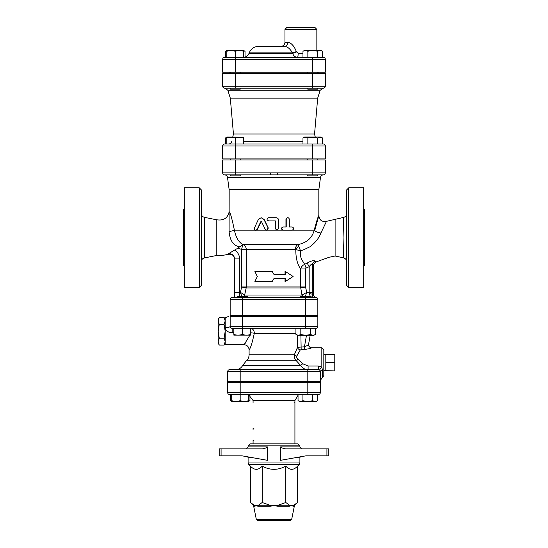 <?xml version="1.0" encoding="UTF-8"?>
<svg xmlns="http://www.w3.org/2000/svg" width="548" height="548" viewBox="0 0 548 548"><rect width="100%" height="100%" fill="white"/><g stroke="black" fill="none" stroke-linecap="round" stroke-linejoin="round"><path stroke-width="0.82" d="M232.153 297.413A1.993 1.993 0 0 0 230.16 299.407L230.16 315.347L317.84 315.347L317.84 299.407A1.993 1.993 0 0 0 315.847 297.413L232.153 297.413L237.311 297.413L234.647 297.413L234.647 258.923L239.627 258.923C239.497 255.067 237.791 252.121 234.51 250.087L228.406 253.82C232.064 253.436 234.14 255.142 234.647 258.923L234.647 292.433L239.627 292.433L239.627 258.923M230.16 299.407L317.84 299.407A1.993 1.993 0 0 0 315.847 297.413L314.319 297.413M317.84 299.338A1.993 1.993 0 0 0 316.86 297.694A1.993 1.993 0 0 1 317.84 299.338L317.84 299.338M316.539 297.537A1.993 1.993 0 0 0 315.847 297.413A1.993 1.993 0 0 1 316.539 297.537L317.059 297.824M242.298 315.347L242.298 297.413L300.722 297.413L300.722 296.42L310.689 296.42L310.689 297.413M305.702 315.347L305.702 297.413L300.722 297.413M323.82 370.592L334.78 370.948L334.78 354.405L325.813 354.405L325.813 362.673L334.78 362.673M325.813 370.948L325.813 362.673M225.18 320.936L224.111 317.484L219.269 317.484L218.207 320.936L219.269 324.389L218.207 331.293L219.269 338.191L218.207 341.644L219.269 345.096L224.111 345.096L225.18 341.644L224.111 338.191L225.18 331.293L224.111 324.389L225.18 320.936M224.111 338.191L219.269 338.191M224.111 324.389L219.269 324.389M219.269 345.096L218.207 343.247L218.207 319.333L219.269 317.484M249.84 335.273L244.113 344.74L225.18 344.74L225.18 317.84L228.735 316.347M247.278 297.413L247.278 296.42L237.311 296.42L237.311 297.413M300.722 316.347L300.722 315.347M233.825 328.3L233.825 334.376C233.825 335.397 233.825 335.397 233.825 334.376C233.825 335.397 233.825 335.397 233.825 334.376C236.647 335.397 239.476 335.397 242.298 334.376C245.12 335.397 247.943 335.397 250.765 334.376C250.765 335.397 250.765 335.397 250.765 334.376C250.765 335.397 250.765 335.397 250.765 334.376L250.765 328.3L252.073 328.3M250.765 335.129L233.825 335.129M300.818 334.376L300.818 328.3L295.927 328.3L295.927 334.376C297.557 335.397 299.187 335.397 300.818 334.376C304.072 335.397 307.332 335.397 310.593 334.376C312.223 335.397 313.853 335.397 315.484 334.376L313.922 335.273L297.482 335.273L297.489 347.336A2.987 2.445 -149.7 0 0 300.304 349.891L304.722 349.432C309.058 348.829 311.326 348.268 311.524 347.74A2.987 2.98 -63.5 0 1 308.579 344.329M300.818 328.3L315.847 328.3A1.993 1.993 0 0 0 317.84 326.307L317.84 316.347L230.16 316.347C228.626 316.347 228.626 316.347 230.16 316.347C228.626 316.347 228.626 316.347 230.16 316.347L230.16 326.307A1.993 1.993 0 0 0 232.153 328.3L242.298 328.3L242.298 334.376M315.847 328.3A1.993 1.993 0 0 0 317.84 326.307L242.298 326.307L242.298 328.3L295.927 328.3M310.593 328.3L310.593 334.376M315.586 328.3L315.484 334.376M302.839 382.607L302.839 381.607M231.715 394.56L231.715 400.636C231.715 401.657 231.715 401.657 231.715 400.636C231.715 401.657 231.715 401.657 231.715 400.636C234.537 401.657 237.359 401.657 240.182 400.636C243.004 401.657 245.826 401.657 248.648 400.636C248.648 401.657 248.648 401.657 248.648 400.636C248.648 401.657 248.648 401.657 248.648 400.636L248.648 394.56M248.648 401.218L249.963 400.636L248.402 401.533L231.962 401.533L230.4 400.636L231.715 401.218M302.928 400.636C306.188 401.657 309.449 401.657 312.709 400.636C314.34 401.657 315.97 401.657 317.6 400.636L316.038 401.533L299.598 401.533L298.037 400.636C299.667 401.657 301.297 401.657 302.928 400.636L302.928 394.56M298.037 394.56L298.037 400.636M230.4 400.636L230.4 394.56L240.182 394.56L240.182 400.636M312.709 394.56L312.709 400.636M317.6 394.56L317.6 400.636M249.963 395.293L249.963 400.636M232.763 137L233.448 134.013L314.552 134.013L317.689 98.14L230.311 98.14L227.831 90.269L224.981 88.18L230.27 88.18L230.27 89.173L240.23 89.173L240.23 88.18L235.25 88.18L312.75 88.18L240.23 88.18M312.75 88.18L323.32 88.18A1.993 1.993 0 0 0 325.313 86.187L312.75 86.187L312.75 88.18L307.771 88.18L307.771 89.173L317.73 89.173L317.73 88.18M317.73 72.233L317.73 73.233M226.783 57.293L226.783 51.313C226.783 50.293 226.783 50.293 226.783 51.313C226.783 50.293 226.783 50.293 226.783 51.313C229.605 50.293 232.427 50.293 235.25 51.313C238.072 50.293 240.894 50.293 243.723 51.313C243.723 50.293 243.723 50.293 243.723 51.313C243.723 50.293 243.723 50.293 243.723 51.313L243.723 57.293M226.783 50.731L225.475 51.313L227.194 50.313L243.305 50.313L245.031 51.313L243.723 50.731M302.969 51.313L304.695 50.313L320.806 50.313L322.525 51.313C320.902 50.293 319.272 50.293 317.641 51.313C314.381 50.293 311.12 50.293 307.86 51.313C306.229 50.293 304.599 50.293 302.969 51.313L302.969 57.293M222.687 59.287A1.993 1.993 0 0 1 224.68 57.293A1.993 1.993 0 0 0 222.687 59.287L235.25 59.287L235.25 57.293L224.68 57.293A1.993 1.993 0 0 0 222.687 59.287L222.687 72.233L325.313 72.233L325.313 59.287A1.993 1.993 0 0 0 323.32 57.293L235.25 57.293L235.25 51.313M322.525 57.293L322.525 51.313M317.641 57.293L317.641 51.313M307.86 57.293L307.86 51.313M224.68 57.293L225.475 57.293L225.475 51.313M245.031 57.067L245.031 51.313M230.27 174.86L230.27 175.86L240.23 175.86L240.23 174.86M240.23 158.92L240.23 159.913M307.771 174.86L307.771 175.86L317.73 175.86L317.73 174.86M243.723 137.24L227.194 137L225.475 137.993L226.783 137.411M226.783 143.973L226.783 137.993C226.783 136.979 226.783 136.979 226.783 137.993C226.783 136.979 226.783 136.979 226.783 137.993C229.605 136.979 232.427 136.979 235.25 137.993C238.072 136.979 240.894 136.979 243.723 137.993C243.723 136.979 243.723 136.979 243.723 137.993C243.723 136.979 243.723 136.979 243.723 137.993L243.723 143.973M302.969 137.993L304.695 137L320.806 137L322.525 137.993C320.902 136.979 319.272 136.979 317.641 137.993C314.381 136.979 311.12 136.979 307.86 137.993C306.229 136.979 304.599 136.979 302.969 137.993L302.969 143.973M235.25 158.92L235.25 145.967L222.687 145.967A1.993 1.993 0 0 1 224.68 143.973A1.993 1.993 0 0 0 222.687 145.967L222.687 158.92L325.313 158.92L325.313 145.967A1.993 1.993 0 0 0 323.32 143.973L224.68 143.973L225.475 143.973L225.475 137.993M312.75 143.973L312.75 145.967L235.25 145.967L235.25 137.993M322.525 143.973L322.525 137.993M317.641 143.973L317.641 137.993M307.86 143.973L307.86 137.993M257.32 276.493L254.902 281.473L272.219 281.473L274 278.487L285.398 278.487L285.398 281.473L293.098 276.493L285.398 271.507L285.398 274.5L274 274.5L272.219 271.507L254.902 271.507L257.32 276.493M274 274.5L272.219 271.507M285.029 274.5L285.029 271.507L285.398 271.507M285.029 278.487L285.029 281.473L285.398 281.473M274 278.487L272.219 281.473M314.853 27.4L286.953 27.4L284.96 29.393L316.847 29.393L314.853 27.4M302.969 53.307L298.153 53.307L296.358 51.526C294.002 45.772 291.146 42.717 287.782 42.347L284.96 42.347C284.727 44.765 283.398 46.094 280.973 46.333L284.501 46.333A3.987 3.281 90 0 0 287.782 42.347M289.282 48.608L287.96 47.614M284.501 46.333L258.56 46.333L284.501 46.333C287.495 46.594 290.139 48.779 292.433 52.889A3.987 0.425 158.9 0 0 296.358 51.526M298.153 53.307A3.987 0.685 -90 0 1 297.468 57.293C295.214 57.252 293.598 55.944 292.611 53.355A3.987 0.411 158.8 0 0 296.502 51.992M292.611 53.355L249.025 53.355L249.196 52.889L292.433 52.889L292.611 53.355C293.598 55.937 295.214 57.252 297.468 57.293M242.298 328.3L305.702 328.3L305.702 316.347M307.818 369.653L229.66 369.653L240.182 369.653L240.182 371.647L307.818 371.647L307.818 369.653M320.313 371.373L320.333 371.647A1.993 1.993 0 0 0 318.34 369.653L308.099 369.653L308.099 365.995L302.784 363.742L297.948 359.235C296.694 358.344 296.304 357.296 296.783 356.09L300.304 349.891M307.818 381.607L307.818 371.647L320.333 371.647L320.333 381.607L227.667 381.607L227.667 371.647A1.993 1.993 0 0 1 229.66 369.653A1.993 1.993 0 0 0 227.667 371.647L240.182 371.647L240.182 381.607M227.667 392.567L227.667 382.607L320.333 382.607L320.333 392.567A1.993 1.993 0 0 1 318.34 394.56L240.182 394.56L240.182 392.567L227.667 392.567A1.993 1.993 0 0 0 229.66 394.56M230.27 88.18L224.68 88.18A1.993 1.993 0 0 1 222.687 86.187L222.687 73.233L325.313 73.233L325.313 86.187A1.993 1.993 0 0 1 323.32 88.18L320.169 90.269L317.689 98.14M224.68 174.86A1.993 1.993 0 0 1 222.687 172.867L222.687 159.913L325.313 159.913L325.313 172.867A1.993 1.993 0 0 1 323.546 174.846A1.993 1.993 0 0 0 324.265 174.62A1.993 1.993 0 0 1 323.32 174.86L277.528 174.86L277.528 172.867L222.687 172.867A1.993 1.993 0 0 0 224.68 174.86L277.528 174.86M229.167 73.233L229.167 72.233M314.552 134.013L315.237 137M224.68 88.18L235.25 88.18L235.25 86.187L222.687 86.187A1.993 1.993 0 0 0 224.68 88.18A1.993 1.993 0 0 1 222.687 86.187M282.343 520.6L280.617 520.6M257.786 520.6L290.214 520.6L257.786 520.6L256.32 519.401L253.69 506.249L254.731 506.249A1.993 1.891 90 0 0 254.21 505.229L256.313 505.653L258.409 505.229A1.993 1.493 -90 0 1 258.814 506.249L257.471 506.085M221.084 455.833L221.084 448.86L219.2 448.86L219.2 455.833L242.079 455.833L267.383 460.306L267.383 446.867C265.643 448.326 263.526 448.99 261.033 448.86C263.526 448.99 265.643 448.326 267.383 446.867L248.093 446.867L246.1 448.86M326.916 455.833L328.8 455.833L328.8 448.86L326.916 448.86L326.916 455.833L305.921 455.833L280.617 460.306L280.617 446.867C282.357 448.326 284.474 448.99 286.967 448.86L326.916 448.86M299.324 464.389L299.907 462.985L248.093 462.985L248.676 464.389L299.324 464.389L297.585 466.129C293.653 470.383 289.721 470.383 285.796 466.129C277.932 470.383 270.068 470.383 262.204 466.129C258.279 470.383 254.347 470.383 250.415 466.129L250.415 502.495L254.21 505.229L253.149 505.229L250.415 502.495M248.093 446.867L248.093 445.873L299.907 445.873L299.907 446.867L280.617 446.867M294.632 457.827L299.907 457.827L299.907 462.985M254.731 506.249L256.313 505.653L258.814 506.249L269.911 506.249L274 505.653L269.911 506.249A1.993 0.404 90 0 0 269.801 505.229L274 505.653L278.199 505.229A1.993 0.404 -90 0 0 278.089 506.249L289.186 506.249A1.993 1.493 90 0 1 289.591 505.229L291.687 505.653L293.79 505.229A1.993 1.891 -90 0 0 293.269 506.249L294.31 506.249L294.851 505.229L293.79 505.229L297.585 502.495L297.585 466.129M289.186 506.249L291.687 505.653L293.269 506.249M274 505.653L278.089 506.249M256.889 505.907L256.313 505.653M285.796 502.495L289.591 505.229L278.199 505.229L285.796 502.495L285.796 466.129M221.084 448.86L261.033 448.86M299.907 445.873L297.913 443.88L250.087 443.88L248.093 445.873M328.8 448.86L328.8 455.833L328.8 448.86M262.204 502.495L269.801 505.229L258.409 505.229L262.204 502.495L262.204 466.129M254.073 440.893A0.993 0.993 0 0 1 253.519 440.722M253.073 439.893L253.073 443.88M298.037 395.293L294.927 400.54L294.927 443.88M254.073 428.933A0.993 0.993 0 0 1 253.519 428.769M293.927 402.033A0.993 0.993 0 0 1 294.481 402.205M253.073 427.94L253.073 429.933M320.333 392.567A1.993 1.993 0 0 1 318.34 394.56A1.993 1.993 0 0 0 320.333 392.567L307.818 392.567L307.818 394.56M229.167 189.807L227.516 177.456L320.484 177.456L318.833 189.807L229.167 189.807L229.085 231.516A6.905 1.473 173.4 0 0 234.38 230.139C231.962 218.412 230.222 212.275 229.167 211.727C227.694 218.296 223.379 220.954 216.213 219.7L204.473 217.351C202.472 216.809 201.411 215.501 201.267 213.439M261.136 217.707L258.355 219.495L254.443 227.982L254.443 229.393L255.491 230.249L257.026 229.564L260.697 221.81L261.574 221.81L265.253 229.386L266.698 230.276L268.143 227.982L263.972 219.495L261.136 217.707L264.191 219.495L268.273 227.982L267.499 230.139L266.205 230.139L276.617 230.139L275.295 228.564L275.295 220.892M291.824 230.16L282.741 230.139C280.98 228.92 281.069 227.865 283.008 226.975L285.96 226.975L285.96 219.303L287.488 217.707L288.563 217.919L289.282 218.885L289.33 226.975L291.824 226.975M314.847 230.139L318.84 215.611C318.265 215.933 316.717 220.776 314.203 230.139C312.264 237.866 306.887 242.689 298.057 244.607A4.98 3.562 -90 0 0 295.379 249.429L295.804 249.621C295.769 258.06 297.393 264.506 300.681 268.965L305.558 268.965L306.127 268.061L309.195 266.705C310.757 264.369 311.812 263.862 312.367 265.177C313.429 266.623 313.634 266.753 312.983 265.568M242.298 316.347L242.298 326.307L230.16 326.307A4.98 1.349 0 0 1 225.18 327.656C225.564 330.718 227.886 332.41 232.153 332.746L233.825 332.746M250.765 332.78A4.98 0.534 -175.2 0 1 254.32 333.287C252.094 343.37 250.347 348.85 249.093 349.72C250.354 348.843 252.094 343.363 254.32 333.287L295.927 333.287M306.483 335.273L304.462 346.788C307.051 345.754 308.428 344.904 308.593 344.24L310.182 335.273M304.722 349.432L304.462 346.788L297.489 347.336L294.345 354.768A2.987 1.26 -160.9 0 0 296.783 356.09M300.9 335.273L301.16 349.576M311.524 347.74L310.195 347.432C308.86 346.48 308.332 345.425 308.599 344.274M246.319 360.81L296.372 360.81L300.523 365.317L242.771 365.317L246.319 360.81C248.121 359.2 249.045 357.186 249.093 354.768L294.345 354.768C293.92 357.091 294.591 359.104 296.372 360.81A2.987 0.432 128.3 0 0 297.948 359.235M308.099 369.653C304.846 369.578 302.325 368.133 300.523 365.317L302.784 363.742M319.731 370.222A2.987 0.644 134.4 0 1 321.827 367.187L318.34 365.995L308.099 365.995M318.34 365.995L318.34 369.653A1.993 1.993 0 0 1 320.333 371.647A2.987 1.514 180 0 1 322.423 370.201L321.827 367.187L321.827 347.733L323.82 349.727L323.82 354.755L325.813 354.405M322.423 370.201L322.423 377.531L323.82 375.627L323.82 349.727M249.093 354.768L249.093 349.72C248.792 346.699 247.134 345.041 244.113 344.74L245.175 343.438M260.985 221.81L257.492 229.386L256.772 230.139L255.574 230.139M289.33 226.975L292.221 226.975C294.139 228.036 294.139 229.098 292.221 230.16L283.206 230.16C281.138 229.098 281.138 228.036 283.206 226.975L286.227 226.975L286.248 219.042L286.837 218.036L287.789 217.707M275.322 228.564L276.952 230.16L278.576 228.564L278.576 220.132C278.432 218.659 277.61 217.851 276.103 217.707L268.616 217.707C266.534 218.768 266.534 219.83 268.616 220.892L275.322 220.892L275.295 228.564M277.158 230.139L276.617 230.139L277.158 230.139M315.545 261.382C316.244 262.28 316.032 262.191 314.908 261.108C314.278 260.403 312.627 260.581 309.949 261.636L304.654 264.335L303.085 261.745C300.797 258.738 299.934 255.06 300.496 250.71L298.057 244.607L243.072 244.607C238.873 242.511 235.976 237.688 234.38 230.139L255.163 230.139M222.926 173.812L223.015 173.963A1.993 1.993 0 0 1 222.755 173.374M325.313 172.867A1.993 1.993 0 0 1 323.32 174.86A1.993 1.993 0 0 0 325.313 172.867L312.75 172.867L312.75 174.86M270.472 174.86L270.472 172.867M243.072 244.607L239.38 247.018M229.085 231.516C229.886 240.565 233.386 245.662 239.572 246.819L237.907 248.182L241.62 249.429L246.251 249.429A4.98 4.624 90 0 0 243.059 244.696M241.737 296.42L240.449 292.433L241.737 296.42M244.264 296.42A2.987 2.767 90 0 0 244.915 295.009L240.449 292.433L239.627 292.433L239.627 296.42M243.62 296.42A2.987 2.692 141 0 0 244.689 294.886L246.155 287.933L241.62 286.96L240.449 292.433M242.737 244.778L241.62 249.429L241.62 286.96L246.251 286.96L246.251 249.429L295.379 249.429M306.127 268.061A4.98 0.411 -109.4 0 0 304.654 264.335C302.441 265.458 301.112 266.999 300.681 268.965L300.681 286.96L246.251 286.96A4.98 4.624 90 0 1 246.155 287.933L300.763 287.933L301.941 295.009A2.987 2.658 -90 0 0 302.565 296.42M234.647 250.025L237.907 248.182M234.647 259.122C234.119 255.491 232.03 253.882 228.386 254.306C223.44 255.389 219.385 255.806 216.213 255.567L216.213 219.7M314.908 261.108A4.98 4.679 -38.6 0 0 312.367 265.177L312.305 294.427C312.312 296.399 312.552 297.393 313.031 297.413L310.689 296.646M307.113 263.156A4.98 0.384 -118.4 0 1 309.195 266.705L309.141 293.68A2.987 0.733 3.4 0 1 312.305 294.427L313.353 294.427C313.497 296.105 314.394 297.091 316.045 297.4C317.408 298.098 318.004 298.756 317.84 299.386M298.886 246.168A4.98 3.062 -46.9 0 0 295.804 249.621L300.496 250.71L303.099 250.032L309.935 246.785C315.436 242.579 319.1 237.976 320.943 232.962L326.464 221.358M318.833 189.807L318.833 215.604C319.724 221.68 323.21 221.598 326.457 221.337L343.617 217.405L343.069 237.626L343.603 257.868C345.548 258.533 346.589 259.827 346.733 261.766M313.353 294.427L313.353 266.349C313.278 264.609 314.141 263.156 315.949 261.992L328.937 257.32L335.109 256.005L335.109 219.303M309.141 293.68L310.387 296.42M304.544 297.413L304.948 297.098M305.277 296.42L306.729 292.433L302.222 294.886A2.987 2.61 -133.9 0 0 303.311 296.42M320.943 232.962A5.98 2.569 13.6 0 1 314.203 230.139L292.481 230.139M346.733 189.807L346.733 285.46L348.727 287.453L348.727 187.813L346.733 189.807M216.213 255.567L204.473 257.916C202.472 258.457 201.411 259.759 201.267 261.821M201.267 285.46L201.267 189.807L199.273 187.813L199.273 287.453L201.267 285.46M201.267 271.527L201.267 256.58M199.273 187.813L184.327 187.813L184.327 287.453L199.273 287.453M183.333 209.733L183.333 265.533L183.333 209.733L184.327 208.74M183.333 227.667L183.333 247.593M348.727 287.453L363.673 287.453L363.673 187.813L348.727 187.813M363.673 266.527C364.098 265.609 364.427 265.273 364.667 265.533L364.667 209.733L363.673 208.74M323.32 57.293A1.993 1.993 0 0 1 325.313 59.287L312.75 59.287L312.75 57.293M235.25 72.233L235.25 59.287L312.75 59.287L312.75 72.233M302.969 141.658L243.723 141.658M227.831 90.269L320.169 90.269M323.32 143.973A1.993 1.993 0 0 1 325.313 145.967L312.75 145.967L312.75 158.92M312.75 73.233L312.75 86.187L235.25 86.187L235.25 73.233M247.84 456.854L248.093 457.827L253.368 457.827M290.214 520.6L291.68 519.401L256.32 519.401M253.073 403.027L253.073 400.54L294.927 400.54M307.818 382.607L307.818 392.567L240.182 392.567L240.182 382.607M282.741 230.139L277.233 230.139M230.16 326.307A1.993 1.993 0 0 0 232.153 328.3L232.153 332.746M250.765 328.327A4.98 3.939 -90 0 1 254.32 333.287M257.492 229.386L257.128 229.386M266.033 230.139L256.772 230.139M235.25 174.86L235.25 159.913M312.75 159.913L312.75 172.867L277.528 172.867M312.367 292.433L306.729 292.433L305.558 286.96L300.763 287.933A4.98 4.446 90 0 1 300.681 286.96L305.558 286.96L305.558 268.965M301.941 295.009L244.915 295.009M204.473 257.916L204.473 217.351M225.18 319.333L224.111 317.484M225.18 343.247L224.111 345.096M247.278 316.347L247.278 315.347M237.311 316.347L237.311 315.347M310.689 316.347L310.689 315.347M297.482 335.273L295.927 334.376M245.161 382.607L245.161 381.607M235.202 382.607L235.202 381.607M312.798 382.607L312.798 381.607M230.27 72.233L230.27 73.233M240.23 72.233L240.23 73.233M307.771 72.233L307.771 73.233M227.194 50.313L226.783 50.553M230.27 158.92L230.27 159.913M307.771 158.92L307.771 159.913M317.73 158.92L317.73 159.913M227.194 137L226.783 137.24M284.96 29.393L284.96 42.347M316.847 29.393L316.847 50.313M249.196 52.889C250.943 48.745 254.066 46.559 258.56 46.333M249.025 53.355C247.977 55.841 246.1 57.156 243.408 57.293M318.833 73.233L318.833 72.233M231.688 141.658C231.256 143.103 230.283 143.877 228.776 143.973M233.448 134.013L230.311 98.14M299.907 457.827L300.16 456.854M248.093 457.827L248.093 462.985M250.415 466.129L248.676 464.389M253.69 506.249L253.149 505.229M294.851 505.229L297.585 502.495M291.68 519.401L294.31 506.249M299.907 446.867L301.9 448.86M253.073 400.54L248.648 394.765M320.484 177.456C320.827 175.853 321.813 174.99 323.443 174.86M227.516 177.456C227.173 175.853 226.187 174.99 224.557 174.86M322.423 377.531L320.333 380.38M321.827 347.733L311.463 347.733M242.771 365.317C241.216 368.085 238.853 369.53 235.674 369.653M256.169 230.276L255.772 230.276M324.82 174.182L325.074 173.812M343.617 217.405C345.596 216.782 346.631 215.487 346.733 213.514M335.109 256.005L343.603 257.868M183.333 265.533C183.573 265.273 183.902 265.609 184.327 266.527"/></g></svg>
